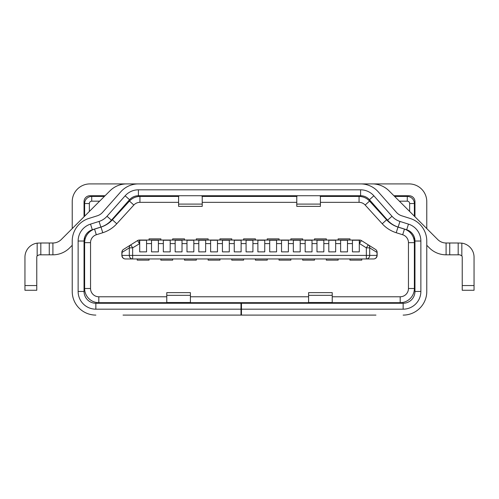 <?xml version="1.0" encoding="UTF-8"?>
<svg xmlns="http://www.w3.org/2000/svg" width="499" height="499" viewBox="0 0 499 499"><rect width="100%" height="100%" fill="white"/><g stroke="black" fill="none" stroke-linecap="round" stroke-linejoin="round"><path stroke-width="0.75" d="M121.862 255.407L121.862 252.407A3.543 3.543 0 0 1 123.521 249.4L137.543 240.587A3.543 3.543 0 0 1 139.427 240.044L359.573 240.044A3.543 3.543 0 0 1 361.457 240.587L368.237 244.853L366.353 247.853L366.353 255.407L369.697 255.407A3.543 3.35 90 0 1 366.353 258.956L132.647 258.956A3.543 3.35 -90 0 1 129.303 255.407L129.303 247.853A3.543 3.275 -122.2 0 1 130.782 244.841L132.647 247.853L132.647 258.956L125.405 258.956A3.543 3.543 0 0 1 121.862 255.407L122.062 252.407L129.303 247.853L132.647 247.853L139.708 243.593L139.708 240.25L146.563 240.25L146.563 251.864L139.708 251.864L139.708 243.593M368.237 244.853L375.479 249.4L368.237 244.853A3.543 3.275 122.2 0 1 369.697 247.853L376.938 252.407A3.543 3.275 -57.8 0 0 375.479 249.4A3.543 3.543 0 0 1 377.138 252.407L377.138 255.407A3.543 3.543 0 0 1 373.595 258.956A3.543 3.543 0 0 0 377.138 255.407L369.697 255.407L369.697 247.853L366.353 247.853L359.573 243.593L359.573 240.044M328.804 240.25L335.659 240.25L335.659 251.864L328.804 251.864L328.804 240.25M316.984 240.25L323.839 240.25L323.839 251.864L316.984 251.864L316.984 240.25M305.163 240.25L312.018 240.25L312.018 251.864L305.163 251.864L305.163 240.25M293.343 240.25L300.198 240.25L300.198 251.864L293.343 251.864L293.343 240.25M281.53 240.25L288.385 240.25L288.385 251.864L281.53 251.864L281.53 240.25M269.709 240.25L276.565 240.25L276.565 251.864L269.709 251.864L269.709 240.25M257.889 240.25L264.744 240.25L264.744 251.864L257.889 251.864L257.889 240.25M246.076 240.25L252.924 240.25L252.924 251.864L246.076 251.864L246.076 240.25M234.256 240.25L241.111 240.25L241.111 251.864L234.256 251.864L234.256 240.25M222.435 240.25L229.291 240.25L229.291 251.864L222.435 251.864L222.435 240.25M210.615 240.25L217.47 240.25L217.47 251.864L210.615 251.864L210.615 240.25M198.802 240.25L205.657 240.25L205.657 251.864L198.802 251.864L198.802 240.25M186.982 240.25L193.837 240.25L193.837 251.864L186.982 251.864L186.982 240.25M175.161 240.25L182.016 240.25L182.016 251.864L175.161 251.864L175.161 240.25M163.341 240.25L170.196 240.25L170.196 251.864L163.341 251.864L163.341 240.25M151.528 240.25L158.383 240.25L158.383 251.864L151.528 251.864L151.528 240.25M352.437 240.25L359.292 240.25L359.292 251.864L352.437 251.864L352.437 240.25M340.617 240.25L347.472 240.25L347.472 251.864L340.617 251.864L340.617 240.25M361.457 240.587L359.292 243.593M409.642 211.445L409.642 203.523A2.364 2.364 0 0 0 407.278 201.166L399.356 201.166M370.726 201.166L369.628 201.166M320.408 202.344L359.055 202.344L359.055 196.438A14.184 14.184 0 0 1 369.541 201.066C366.69 198.059 363.197 196.512 359.055 196.438L320.408 196.438M394.628 196.438L407.278 196.438A7.092 7.092 0 0 1 414.37 203.523L414.37 216.173M178.592 196.438L139.945 196.438C135.803 196.512 132.31 198.059 129.459 201.066L133.832 205.045A8.271 8.271 0 0 1 139.945 202.344L178.592 202.344M84.63 216.173L84.63 203.523A7.092 7.092 0 0 1 91.722 196.438L104.372 196.438M129.372 201.166L128.274 201.166M99.644 201.166L91.722 201.166A2.364 2.364 0 0 0 89.358 203.523L89.358 211.445M338.141 240.044L338.141 238.865L349.955 238.865L349.955 240.044M314.501 240.044L314.501 238.865L326.321 238.865L326.321 240.044M290.867 240.044L290.867 238.865L302.681 238.865L302.681 240.044M267.227 240.044L267.227 238.865L279.047 238.865L279.047 240.044M243.593 240.044L243.593 238.865L255.407 238.865L255.407 240.044M219.953 240.044L219.953 238.865L231.773 238.865L231.773 240.044M196.319 240.044L196.319 238.865L208.133 238.865L208.133 240.044M172.679 240.044L172.679 238.865L184.499 238.865L184.499 240.044M149.045 240.044L149.045 238.865L160.859 238.865L160.859 240.044M123.521 249.4A3.543 3.275 57.8 0 0 122.062 252.407L121.862 252.407M125.405 258.956A3.543 3.35 90 0 1 122.062 255.407L366.353 255.407L366.353 258.956L373.595 258.956A3.543 3.35 -90 0 0 376.938 255.407L377.138 252.407M366.353 258.956L367.682 258.956M349.955 258.956L349.955 260.135L361.775 260.135L361.775 258.956M326.321 258.956L326.321 260.135L338.141 260.135L338.141 258.956M302.681 258.956L302.681 260.135L314.501 260.135L314.501 258.956M279.047 258.956L279.047 260.135L290.867 260.135L290.867 258.956M255.407 258.956L255.407 260.135L267.227 260.135L267.227 258.956M231.773 258.956L231.773 260.135L243.593 260.135L243.593 258.956M208.133 258.956L208.133 260.135L219.953 260.135L219.953 258.956M184.499 258.956L184.499 260.135L196.319 260.135L196.319 258.956M160.859 258.956L160.859 260.135L172.679 260.135L172.679 258.956M137.225 258.956L137.225 260.135L149.045 260.135L149.045 258.956M131.318 258.956L132.647 258.956M139.945 202.344L139.945 196.438A14.184 14.184 0 0 0 129.459 201.066L112.4 219.797A25.998 25.998 0 0 1 100.998 227.089L94.548 229.116A14.184 14.184 0 0 0 84.63 242.645L84.63 237.337M359.055 202.344A8.271 8.271 0 0 1 365.168 205.045L369.541 201.066L386.6 219.797A25.998 25.998 0 0 0 398.002 227.089L404.452 229.116A14.184 14.184 0 0 1 414.37 242.645L414.37 288.503A14.184 14.184 0 0 1 400.186 302.681L332.228 302.681M414.37 237.337L414.37 242.645C414.289 238.453 412.71 234.929 409.642 232.072L409.642 231.156M296.774 196.438L202.226 196.438M89.358 231.156L89.358 232.072C86.29 234.929 84.711 238.453 84.63 242.645L84.63 288.503L90.544 288.503L90.544 242.645A8.271 8.271 0 0 1 96.326 234.755L102.775 232.721A31.911 31.911 0 0 0 116.766 223.777L133.832 205.045M196.319 238.865L208.133 238.865M172.679 238.865L184.499 238.865M149.045 238.865L160.859 238.865M202.226 202.344L296.774 202.344M365.168 205.045L382.234 223.777A31.911 31.911 0 0 0 396.225 232.721L402.674 234.755A8.271 8.271 0 0 1 408.456 242.645L408.456 288.503A8.271 8.271 0 0 1 400.186 296.774L332.228 296.774M166.772 302.681L98.814 302.681A14.184 14.184 0 0 1 84.63 288.503M166.772 296.774L98.814 296.774A8.271 8.271 0 0 1 90.544 288.503M308.594 296.774L190.406 296.774M308.594 302.681L190.406 302.681M267.227 302.681L267.227 303.273M231.773 302.681L231.773 303.273M144.317 195.727L138.41 195.727L144.317 195.727M99.064 221.431L100.842 227.07A23.634 23.634 0 0 0 111.433 220.19L129.559 199.712A11.82 11.82 0 0 1 138.41 195.727L360.59 195.727A11.82 11.82 0 0 1 369.441 199.712L373.863 195.795L391.996 216.273A17.727 17.727 0 0 0 399.936 221.431L408.469 224.12A17.727 17.727 0 0 1 420.869 241.029L420.869 291.453A17.727 17.727 0 0 1 403.142 309.18L241.466 309.18L241.466 303.273L95.858 303.273A11.82 11.82 0 0 1 84.044 291.453L84.044 241.029A11.82 11.82 0 0 1 92.309 229.758L90.531 224.12L99.064 221.431A17.727 17.727 0 0 0 107.004 216.273L125.137 195.795A17.727 17.727 0 0 1 138.41 189.82L360.59 189.82A17.727 17.727 0 0 1 373.863 195.795M320.408 195.727L320.408 206.361L296.774 206.361L296.774 195.727M123.041 315.094L375.959 315.094M391.996 216.273L387.567 220.19A23.634 23.634 0 0 0 398.158 227.07L406.691 229.758A11.82 11.82 0 0 1 414.956 241.029L414.956 291.453A11.82 11.82 0 0 1 403.142 303.273L241.466 303.273M190.406 303.273L190.406 292.639L166.772 292.639L166.772 303.273M426.776 254.821L426.776 245.296L429.377 247.897A23.634 23.634 0 0 0 446.087 254.821L446.087 243.001A11.82 11.82 0 0 1 437.735 239.539L389.027 190.83A23.634 23.634 0 0 0 372.31 183.906L138.41 183.906A23.634 23.634 0 0 0 120.714 191.878L102.582 212.356A11.82 11.82 0 0 1 97.286 215.793L88.753 218.487A23.634 23.634 0 0 0 72.224 241.029L72.224 291.453L72.224 245.296L69.623 247.897A23.634 23.634 0 0 1 52.913 254.821L49.264 254.821L49.264 243.001L52.913 243.001L52.913 254.821M240.992 303.273L240.992 309.18L95.858 309.18A17.727 17.727 0 0 1 78.131 291.453L78.131 241.029A17.727 17.727 0 0 1 90.531 224.12M240.992 309.18L240.992 315.094M332.228 303.273L332.228 292.639L308.594 292.639L308.594 303.273M426.776 245.296L426.776 291.453A23.634 23.634 0 0 1 403.142 315.094M241.466 315.094L241.466 309.18M426.776 291.453L426.776 241.029A23.634 23.634 0 0 0 410.247 218.487L401.714 215.793A11.82 11.82 0 0 1 396.418 212.356L378.286 191.878A23.634 23.634 0 0 0 360.59 183.906M95.858 315.094A23.634 23.634 0 0 1 72.224 291.453M100.842 227.07L92.309 229.758M387.567 220.19L369.441 199.712M367.682 183.906L409.049 183.906A17.727 17.727 0 0 1 426.776 201.633L426.776 228.579M72.224 228.579L72.224 201.633A17.727 17.727 0 0 1 89.951 183.906L131.318 183.906M138.404 183.906L126.69 183.906A23.634 23.634 0 0 0 109.973 190.83L61.265 239.539A11.82 11.82 0 0 1 52.913 243.001M84.044 216.766L84.044 201.633A5.907 5.907 0 0 1 89.951 195.727L105.077 195.727M393.923 195.727L409.049 195.727A5.907 5.907 0 0 1 414.956 201.633L414.956 216.766M202.226 195.727L202.226 206.361L178.592 206.361L178.592 195.727M72.224 245.296L72.224 254.821M446.087 254.821L458.182 254.821L458.182 243.001L449.736 243.001L449.736 254.821M446.087 243.001L449.736 243.001M320.408 196.93A4.728 2.389 180 0 0 319.765 195.727M297.423 195.727A4.728 2.389 180 0 0 296.774 196.93M179.235 195.727A4.728 2.389 180 0 0 178.592 196.93M202.226 196.93A4.728 2.389 180 0 0 201.577 195.727M40.818 254.821L39.134 254.821L37.169 255.868A2.364 2.364 0 0 0 36.77 257.185L36.77 290.275L24.95 290.275L24.95 257.185A14.184 14.184 0 0 1 37.169 243.138L40.818 243.001L40.818 254.821L49.264 254.821M49.264 243.001L40.818 243.001M458.182 243.001L461.831 243.138L461.831 255.868L459.866 254.821L458.182 254.821M461.831 255.868A2.364 2.364 0 0 1 462.23 257.185L462.23 290.275L474.05 290.275L474.05 285.547L462.23 285.547M461.831 243.138A14.184 14.184 0 0 1 474.05 257.185L474.05 285.547M347.472 243.593L352.437 243.593M139.427 240.044L139.427 243.593L137.543 240.587M146.563 243.593L151.528 243.593M158.383 243.593L163.341 243.593M170.196 243.593L175.161 243.593M182.016 243.593L186.982 243.593M193.837 243.593L198.802 243.593M205.657 243.593L210.615 243.593M217.47 243.593L222.435 243.593M229.291 243.593L234.256 243.593M241.111 243.593L246.076 243.593M252.924 243.593L257.889 243.593M264.744 243.593L269.709 243.593M276.565 243.593L281.53 243.593M288.385 243.593L293.343 243.593M300.198 243.593L305.163 243.593M312.018 243.593L316.984 243.593M323.839 243.593L328.804 243.593M335.659 243.593L340.617 243.593M407.278 196.438L407.278 201.166M91.722 201.166L91.722 196.438M414.37 203.523L409.642 203.523M89.358 203.523L84.63 203.523M96.326 234.755L94.548 229.116M90.544 242.645L84.63 242.645M102.775 232.721L100.998 227.089M112.4 219.797L116.766 223.777M382.234 223.777L386.6 219.797M398.002 227.089L396.225 232.721M404.452 229.116L402.674 234.755M414.37 242.645L408.456 242.645M408.456 288.503L414.37 288.503M98.814 302.681L98.814 296.774M400.186 296.774L400.186 302.681M320.408 204.097L296.774 204.097M166.772 302.506L190.406 302.506M95.858 303.273L95.858 309.18M308.594 302.506L332.228 302.506M403.142 309.18L403.142 303.273M166.772 295.327L190.406 295.327M78.131 291.453L84.044 291.453M308.594 295.327L332.228 295.327M414.956 291.453L420.869 291.453M84.044 241.029L78.131 241.029M111.433 220.19L107.004 216.273M129.559 199.712L125.137 195.795M138.41 189.82L138.41 195.727M360.59 195.727L360.59 189.82M398.158 227.07L399.936 221.431M406.691 229.758L408.469 224.12M420.869 241.029L414.956 241.029M202.226 204.097L178.592 204.097M37.169 255.868L37.169 243.138M36.77 285.547L24.95 285.547"/></g></svg>
